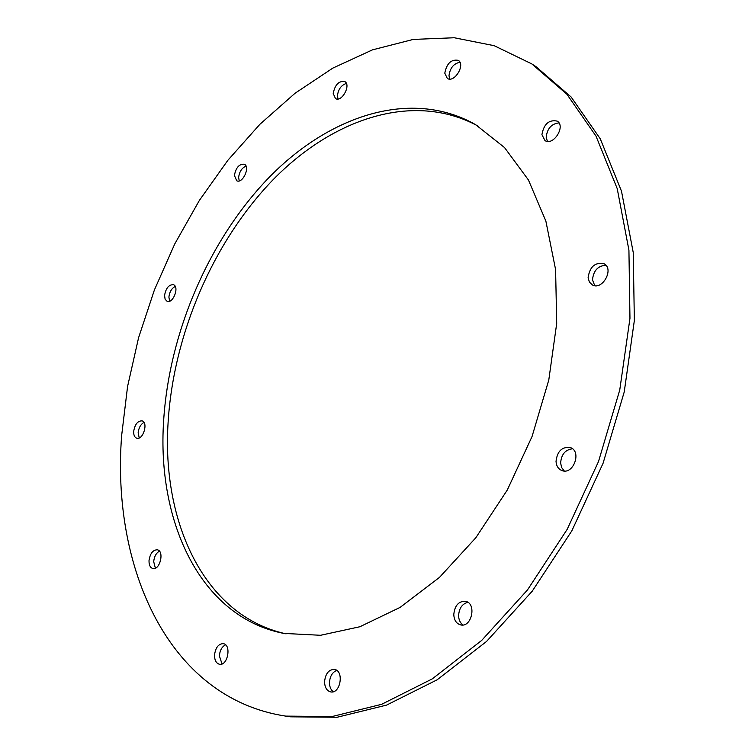 <?xml version="1.0" encoding="UTF-8"?>
<svg xmlns="http://www.w3.org/2000/svg" width="755" height="755" viewBox="0 0 755 755"><rect width="100%" height="100%" fill="white"/><g stroke="black" fill="none" stroke-linecap="round" stroke-linejoin="round"><path stroke-width="1.13" d="M121.649 435.493C111.391 567.118 168.025 698.224 285.739 716.117L332.181 716.514L381.643 704.311L432.228 678.905L481.662 640.448L527.481 589.948L567.156 529.387L598.488 461.588L619.751 389.995L629.963 318.317L628.924 250.141L617.212 188.608L596.016 136.117L566.939 94.29L531.813 63.911L494.195 45.696L454.227 37.75L413.259 39.42L372.451 49.868L332.785 68.129L295.054 93.252L259.899 124.282L227.859 160.296L199.358 200.443L174.773 243.912L154.416 289.911L138.59 337.693L127.576 386.484L121.649 435.493M324.565 681.746C324.754 687.465 326.802 690.853 330.709 691.91C340.543 694.09 344.356 670.572 334.399 669.402C328.727 669.534 325.452 673.649 324.565 681.746M149.018 560.597C148.924 565.014 150.198 567.656 152.831 568.515C159.947 570.553 164.599 550.952 157.304 549.791C152.859 549.895 150.103 553.5 149.018 560.597M133.682 431.416C133.55 435.106 134.56 437.362 136.702 438.193C143.035 440.505 148.584 422.356 142.015 420.856C137.665 420.846 134.881 424.367 133.682 431.416M164.562 295.422L165.109 299.235L167.1 301.32C173.046 304.029 179.671 286.645 173.423 284.711C168.865 284.55 165.911 288.117 164.562 295.422M234.399 175.434L236.711 180.766C242.648 184.041 250.603 166.723 244.299 164.222C239.222 163.854 235.919 167.591 234.399 175.434M333.219 93.488L335.503 98.584C341.807 102.614 351.424 84.739 344.676 81.502C338.759 80.813 334.937 84.805 333.219 93.488M444.789 73.178L447.29 78.407C454.378 83.343 465.816 64.439 458.2 60.315C451.15 59.183 446.686 63.467 444.789 73.178M541.92 134.664L544.978 140.572C553.358 146.328 566.099 126.01 557.133 121.093C548.913 119.507 543.836 124.037 541.92 134.664M588.117 277.632L589.362 282.049L592.345 284.928C602.443 290.826 614.551 268.695 603.924 263.703C595.044 262.06 589.778 266.704 588.117 277.632M556.029 461.428C556.378 466.024 558.332 469.063 561.88 470.544C573.29 475.329 582.124 451.348 570.355 447.555C562.003 446.554 557.237 451.179 556.029 461.428M453.783 614.598C454.123 620.166 456.36 623.583 460.493 624.866C471.686 628.009 476.962 603.424 465.58 601.31C458.634 601.084 454.699 605.51 453.783 614.598M214.533 655.076C214.543 660.266 216.194 663.334 219.469 664.268C227.774 666.193 231.728 644.628 223.272 643.647C218.412 643.826 215.505 647.639 214.533 655.076M163.599 421.299C156.946 521.931 200.292 616.986 283.672 633.398L320.526 635.285L359.88 626.744L400.141 607.379L439.457 577.415L475.829 537.749L507.284 490.023L532.048 436.522L548.791 379.991L556.709 323.385L555.595 269.582L545.874 221.111L528.443 179.983L504.538 147.574L475.612 124.651C411.116 88.127 329.68 115.487 269.384 177.123C208.975 239.477 169.082 332.351 163.599 421.299M477.736 125.915C413.108 90.959 332.351 118.78 272.63 180.2C212.816 242.327 173.433 334.427 168.091 422.668C161.674 522.092 204.171 616.052 286.098 633.851M336.758 670.421C332.36 672.205 329.935 676.253 329.482 682.577C329.529 686.757 330.784 689.806 333.266 691.731M159.428 551.169C156.153 553.028 154.246 556.52 153.69 561.635L155.379 568.185M143.969 422.432C140.694 424.291 138.76 427.726 138.156 432.738L139.222 437.938M175.236 286.456C171.668 288.316 169.545 291.855 168.894 297.055L169.62 301.226M246.017 166.091C241.845 167.921 239.382 171.696 238.637 177.416L239.222 180.898M346.366 83.437C341.26 85.126 338.278 89.25 337.419 95.809L338.014 98.98M459.918 62.24C453.623 63.59 449.98 68.092 448.998 75.736L449.763 79.058M558.945 122.905C551.471 123.754 547.215 128.529 546.176 137.25L547.413 141.364M605.887 265.26C597.875 265.817 593.421 270.696 592.505 279.897L594.751 285.664M572.498 448.791C565.221 449.697 561.267 454.472 560.635 463.108L561.701 467.647L564.315 471.007M467.883 602.339C462.164 603.821 459.068 608.275 458.606 615.712C458.776 619.921 460.239 623.007 463.004 624.97M225.556 644.817C221.942 646.676 219.884 650.376 219.384 655.925L222.027 663.938M285.739 716.117L290.694 716.825L337.145 717.25L386.588 705.104L437.126 679.811L486.503 641.495L532.228 591.193L571.818 530.869L603.056 463.315L624.225 391.968L634.351 320.516L633.247 252.548L621.488 191.166L600.253 138.788L571.148 97.017L536.003 66.657L531.813 63.911"/></g></svg>
